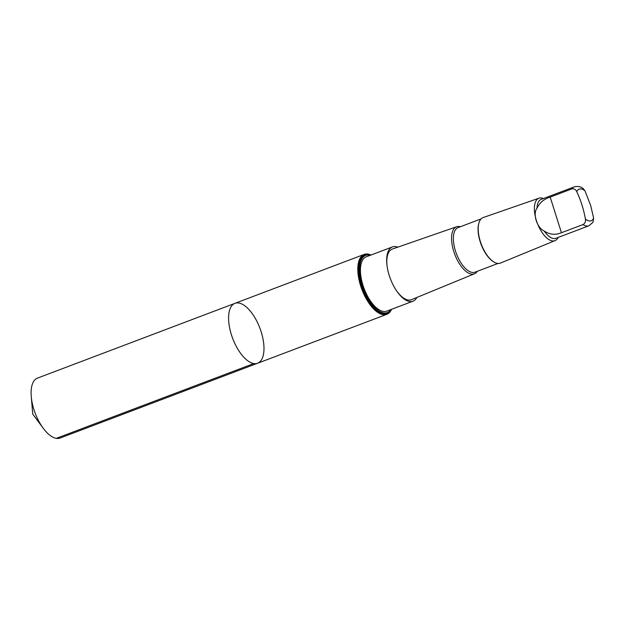 <?xml version="1.0" encoding="UTF-8"?>
<svg xmlns="http://www.w3.org/2000/svg" width="625" height="625" viewBox="0 0 625 625"><rect width="100%" height="100%" fill="white"/><g stroke="black" fill="none" stroke-linecap="round" stroke-linejoin="round"><path stroke-width="0.94" d="M262.594 337.062A32.031 14.539 -110.7 0 1 257.633 363.242A32.031 14.539 -110.7 0 1 232.687 338.438A32.031 14.539 -110.7 0 1 234.945 303.336A32.031 14.539 -110.7 0 1 262.594 337.062M37.453 378.117A32.031 14.539 69.3 0 0 31.25 396.562A32.031 14.539 69.3 0 0 32.484 404.297A32.031 14.539 69.3 0 0 43.273 428.312A32.031 14.539 69.3 0 0 60.141 438.031L257.633 363.242A32.031 14.539 -110.7 0 1 232.687 338.438A32.031 14.539 -110.7 0 1 234.945 303.336L37.453 378.117M585.391 219.008A16.922 7.68 69.3 0 0 593.641 218.211L590.719 205.664L585.023 190.898L583.273 188.656C580.648 186.547 577.594 185.969 574.133 186.914L541.133 199.406A20.789 9.438 69.3 0 0 537.008 208.203C532.523 213.781 536.961 227.852 544.211 231.016A20.789 9.438 69.3 0 0 555.859 238.297L588.859 225.805A20.789 9.438 69.3 0 1 582.992 224.578C585.047 223.469 585.844 221.609 585.391 219.008C583.727 209.477 580.852 200.367 576.766 191.695C575.656 189.344 573.984 188.422 571.742 188.93L550.195 197.094C543.961 199.047 539.57 202.75 537.008 208.203M370.977 255.039A32.031 14.539 69.3 0 0 364.164 254.406A32.031 14.539 69.3 0 0 361.906 289.508A32.031 14.539 69.3 0 0 386.852 314.312A32.031 14.539 69.3 0 0 391.539 309.328M460.406 226.734A25.141 11.414 69.3 0 0 456.672 226.742L392.32 249.062A27.062 12.281 69.3 0 0 387.055 265.898M397.812 247.156A29.023 13.18 69.3 0 0 392.422 246.914A29.023 13.18 69.3 0 0 386.992 265.414A29.023 13.18 69.3 0 0 387.922 270.641A29.023 13.18 69.3 0 0 396.656 290.945A29.023 13.18 69.3 0 0 412.977 301.203A29.023 13.18 69.3 0 0 416.859 297.461M396.383 290.539A27.062 12.281 69.3 0 0 411.484 299.664L474.477 273.766A25.141 11.414 69.3 0 0 477.281 271.297M456.672 226.742A25.141 11.414 69.3 0 0 454.766 254.344A25.141 11.414 69.3 0 0 474.477 273.766M481.086 218.898L458.094 227.609A23.828 10.82 69.3 0 0 456.414 253.719A23.828 10.82 69.3 0 0 474.969 272.172L497.961 263.469M478.891 223.047A23.828 10.82 69.3 0 0 478.805 223.32A23.828 10.82 69.3 0 0 493.328 261.664A23.828 10.82 69.3 0 0 493.57 261.812M543.406 198.547A22.688 10.297 69.3 0 0 539.008 198.188L483.172 217.555A24.352 11.055 69.3 0 0 478.969 222.773A24.352 11.055 69.3 0 0 493.813 261.961A24.352 11.055 69.3 0 0 500.414 263.094L555.07 240.617A22.688 10.297 69.3 0 0 558.133 237.438M539.008 198.188A22.688 10.297 69.3 0 0 537.281 223.102A22.688 10.297 69.3 0 0 555.07 240.617M544.211 231.016C549.633 234.648 555.375 235.219 561.445 232.734L582.992 224.578M593.641 218.211L593.039 222.258L588.859 225.805M392.422 246.914L366.188 256.852A29.023 13.18 69.3 0 0 361.688 280.57A29.023 13.18 69.3 0 0 386.742 311.141L412.977 301.203M390.812 309.602A30.562 13.875 -110.7 0 1 390.453 310.109A30.562 13.875 -110.7 0 1 374.82 307.555A30.562 13.875 -110.7 0 1 360.906 280.391A30.562 13.875 -110.7 0 1 369.648 255.164A30.562 13.875 -110.7 0 1 370.25 255.312M253.781 363.562L56.289 438.352M574.133 186.914A20.789 9.438 69.3 0 0 571.742 188.93M585.023 190.898A16.922 7.68 69.3 0 0 576.766 191.695M370.516 255.211A31.242 14.188 69.3 0 0 362.617 289.234A31.242 14.188 69.3 0 0 391.07 309.5M561.445 232.734L550.195 197.094M31.25 396.562L32.758 414.148L43.273 428.312M364.164 254.406L234.945 303.336M386.852 314.312L257.633 363.242M493.328 261.664L493.813 261.961M478.805 223.32L478.969 222.773"/></g></svg>
